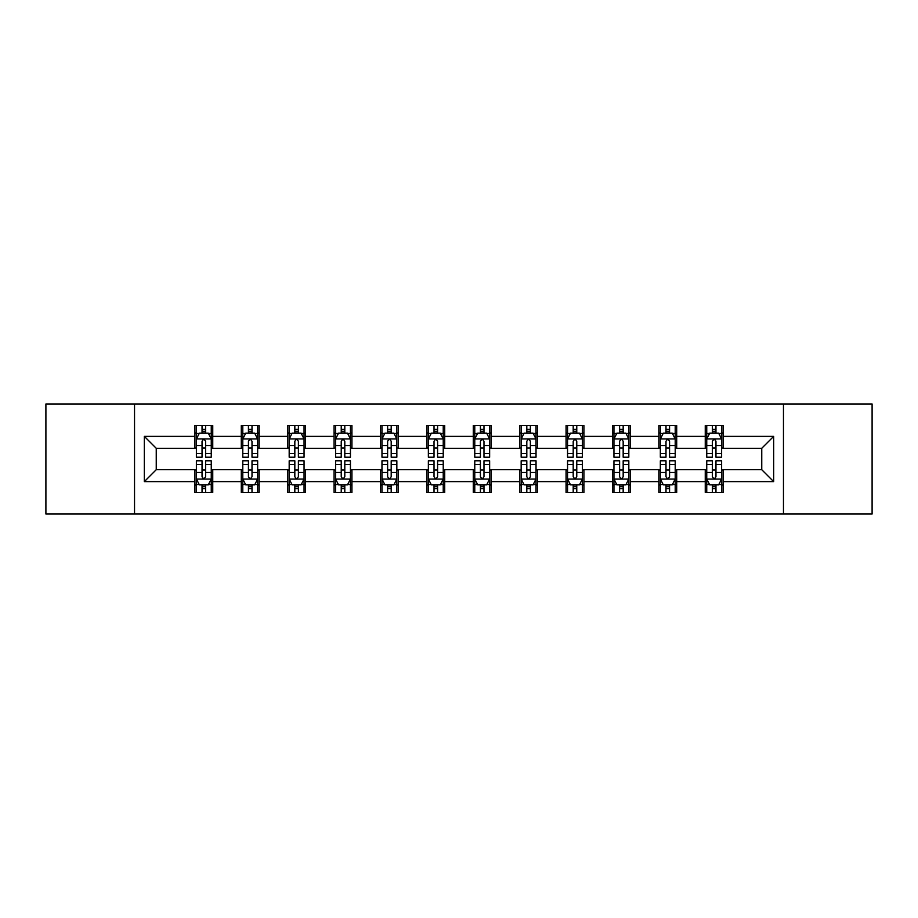 <?xml version="1.0" encoding="UTF-8"?>
<svg xmlns="http://www.w3.org/2000/svg" width="918" height="918" viewBox="0 0 918 918"><rect width="100%" height="100%" fill="white"/><g stroke="black" fill="none" stroke-linecap="round" stroke-linejoin="round"><path stroke-width="1.38" d="M783.467 514.023L872.1 514.023L872.1 403.977L783.467 403.977L783.467 514.023L134.533 514.023L134.533 403.977L45.9 403.977L45.9 514.023L134.533 514.023M783.467 403.977L134.533 403.977M723.097 436.394L723.097 425.539L705.254 425.539L705.254 436.394L676.704 436.394L676.704 425.539L658.86 425.539L658.86 436.394L630.31 436.394L630.31 425.539L612.467 425.539L612.467 436.394L583.917 436.394L583.917 425.539L566.062 425.539L566.062 436.394L537.512 436.394L537.512 425.539L519.668 425.539L519.668 436.394L491.119 436.394L491.119 425.539L473.275 425.539L473.275 436.394L444.725 436.394L444.725 425.539L426.881 425.539L426.881 436.394L398.332 436.394L398.332 425.539L380.488 425.539L380.488 436.394L351.938 436.394L351.938 425.539L334.083 425.539L334.083 436.394L305.533 436.394L305.533 425.539L287.69 425.539L287.69 436.394L259.14 436.394L259.14 425.539L241.296 425.539L241.296 436.394L212.746 436.394L212.746 425.539L194.903 425.539L194.903 436.394L144.344 436.394L144.344 481.606L156.244 469.706L194.903 469.706L194.903 492.461L212.746 492.461L212.746 469.706L241.296 469.706L241.296 492.461L259.14 492.461L259.14 469.706L287.69 469.706L287.69 492.461L305.533 492.461L305.533 469.706L334.083 469.706L334.083 492.461L351.938 492.461L351.938 469.706L380.488 469.706L380.488 492.461L398.332 492.461L398.332 469.706L426.881 469.706L426.881 492.461L444.725 492.461L444.725 469.706L473.275 469.706L473.275 492.461L491.119 492.461L491.119 469.706L519.668 469.706L519.668 492.461L537.512 492.461L537.512 469.706L566.062 469.706L566.062 492.461L583.917 492.461L583.917 469.706L612.467 469.706L612.467 492.461L630.31 492.461L630.31 469.706L658.86 469.706L658.86 492.461L676.704 492.461L676.704 469.706L705.254 469.706L705.254 492.461L723.097 492.461L723.097 469.706L761.756 469.706L761.756 448.294L723.097 448.294L723.097 436.394L773.656 436.394L773.656 481.606L723.097 481.606M705.254 481.606L676.704 481.606M658.86 481.606L630.31 481.606M612.467 481.606L583.917 481.606M566.062 481.606L537.512 481.606M519.668 481.606L491.119 481.606M473.275 481.606L444.725 481.606M426.881 481.606L398.332 481.606M380.488 481.606L351.938 481.606M334.083 481.606L305.533 481.606M287.69 481.606L259.14 481.606M241.296 481.606L212.746 481.606M194.903 481.606L144.344 481.606M705.254 436.394L705.254 448.294L676.704 448.294L676.704 436.394M658.86 436.394L658.86 448.294L630.31 448.294L630.31 436.394M612.467 436.394L612.467 448.294L583.917 448.294L583.917 436.394M566.062 436.394L566.062 448.294L537.512 448.294L537.512 436.394M519.668 436.394L519.668 448.294L491.119 448.294L491.119 436.394M473.275 436.394L473.275 448.294L444.725 448.294L444.725 436.394M426.881 436.394L426.881 448.294L398.332 448.294L398.332 436.394M380.488 436.394L380.488 448.294L351.938 448.294L351.938 436.394M334.083 436.394L334.083 448.294L305.533 448.294L305.533 436.394M287.69 436.394L287.69 448.294L259.14 448.294L259.14 436.394M241.296 436.394L241.296 448.294L212.746 448.294L212.746 436.394M194.903 436.394L194.903 448.294L156.244 448.294L144.344 436.394M156.244 448.294L156.244 469.706M773.656 481.606L761.756 469.706M761.756 448.294L773.656 436.394M194.903 432.975L196.383 432.975M202.04 432.975L205.609 432.975M211.255 432.975L212.746 432.975M194.903 447.995L196.383 447.995M202.04 447.995L205.609 447.995M211.255 447.995L212.746 447.995M194.903 470.005L196.383 470.005M202.04 470.005L205.609 470.005M211.255 470.005L212.746 470.005M194.903 485.025L196.383 485.025M202.04 485.025L205.609 485.025M211.255 485.025L212.746 485.025M241.296 470.005L242.788 470.005M248.434 470.005L252.002 470.005M257.66 470.005L259.14 470.005M241.296 485.025L242.788 485.025M248.434 485.025L252.002 485.025M257.66 485.025L259.14 485.025M241.296 432.975L242.788 432.975M248.434 432.975L252.002 432.975M257.66 432.975L259.14 432.975M241.296 447.995L242.788 447.995M248.434 447.995L252.002 447.995M257.66 447.995L259.14 447.995M287.69 470.005L289.181 470.005M294.827 470.005L298.396 470.005M304.053 470.005L305.533 470.005M287.69 485.025L289.181 485.025M294.827 485.025L298.396 485.025M304.053 485.025L305.533 485.025M287.69 432.975L289.181 432.975M294.827 432.975L298.396 432.975M304.053 432.975L305.533 432.975M287.69 447.995L289.181 447.995M294.827 447.995L298.396 447.995M304.053 447.995L305.533 447.995M334.083 470.005L335.575 470.005M341.232 470.005L344.801 470.005M350.446 470.005L351.938 470.005M334.083 485.025L335.575 485.025M341.232 485.025L344.801 485.025M350.446 485.025L351.938 485.025M334.083 432.975L335.575 432.975M341.232 432.975L344.801 432.975M350.446 432.975L351.938 432.975M334.083 447.995L335.575 447.995M341.232 447.995L344.801 447.995M350.446 447.995L351.938 447.995M380.488 470.005L381.968 470.005M387.625 470.005L391.194 470.005M396.84 470.005L398.332 470.005M380.488 485.025L381.968 485.025M387.625 485.025L391.194 485.025M396.84 485.025L398.332 485.025M380.488 432.975L381.968 432.975M387.625 432.975L391.194 432.975M396.84 432.975L398.332 432.975M380.488 447.995L381.968 447.995M387.625 447.995L391.194 447.995M396.84 447.995L398.332 447.995M426.881 470.005L428.362 470.005M434.019 470.005L437.588 470.005M443.233 470.005L444.725 470.005M426.881 485.025L428.362 485.025M434.019 485.025L437.588 485.025M443.233 485.025L444.725 485.025M426.881 432.975L428.362 432.975M434.019 432.975L437.588 432.975M443.233 432.975L444.725 432.975M426.881 447.995L428.362 447.995M434.019 447.995L437.588 447.995M443.233 447.995L444.725 447.995M473.275 470.005L474.767 470.005M480.412 470.005L483.981 470.005M489.638 470.005L491.119 470.005M473.275 485.025L474.767 485.025M480.412 485.025L483.981 485.025M489.638 485.025L491.119 485.025M473.275 432.975L474.767 432.975M480.412 432.975L483.981 432.975M489.638 432.975L491.119 432.975M473.275 447.995L474.767 447.995M480.412 447.995L483.981 447.995M489.638 447.995L491.119 447.995M519.668 470.005L521.16 470.005M526.806 470.005L530.375 470.005M536.032 470.005L537.512 470.005M519.668 485.025L521.16 485.025M526.806 485.025L530.375 485.025M536.032 485.025L537.512 485.025M519.668 432.975L521.16 432.975M526.806 432.975L530.375 432.975M536.032 432.975L537.512 432.975M519.668 447.995L521.16 447.995M526.806 447.995L530.375 447.995M536.032 447.995L537.512 447.995M566.062 470.005L567.553 470.005M573.199 470.005L576.768 470.005M582.425 470.005L583.917 470.005M566.062 485.025L567.553 485.025M573.199 485.025L576.768 485.025M582.425 485.025L583.917 485.025M566.062 432.975L567.553 432.975M573.199 432.975L576.768 432.975M582.425 432.975L583.917 432.975M566.062 447.995L567.553 447.995M573.199 447.995L576.768 447.995M582.425 447.995L583.917 447.995M612.467 470.005L613.947 470.005M619.604 470.005L623.173 470.005M628.819 470.005L630.31 470.005M612.467 485.025L613.947 485.025M619.604 485.025L623.173 485.025M628.819 485.025L630.31 485.025M612.467 432.975L613.947 432.975M619.604 432.975L623.173 432.975M628.819 432.975L630.31 432.975M612.467 447.995L613.947 447.995M619.604 447.995L623.173 447.995M628.819 447.995L630.31 447.995M658.86 470.005L660.34 470.005M665.998 470.005L669.566 470.005M675.212 470.005L676.704 470.005M658.86 485.025L660.34 485.025M665.998 485.025L669.566 485.025M675.212 485.025L676.704 485.025M658.86 432.975L660.34 432.975M665.998 432.975L669.566 432.975M675.212 432.975L676.704 432.975M658.86 447.995L660.34 447.995M665.998 447.995L669.566 447.995M675.212 447.995L676.704 447.995M705.254 470.005L706.745 470.005M712.391 470.005L715.96 470.005M721.617 470.005L723.097 470.005M705.254 485.025L706.745 485.025M712.391 485.025L715.96 485.025M721.617 485.025L723.097 485.025M705.254 432.975L706.745 432.975M712.391 432.975L715.96 432.975M721.617 432.975L723.097 432.975M705.254 447.995L706.745 447.995M712.391 447.995L715.96 447.995M721.617 447.995L723.097 447.995M205.609 429.406L202.04 429.406M211.255 453.492L205.609 453.492L205.609 457.21L211.255 457.21L211.255 439.068L208.283 433.124L199.367 433.124L196.383 439.068L196.383 457.21L202.04 457.21L202.04 453.492L196.383 453.492M196.383 439.068L196.383 425.539M211.255 439.068L211.255 425.539M202.04 433.124L202.04 425.539M205.609 425.539L205.609 433.124M205.609 453.492L205.609 441.306C204.416 439.011 203.234 439.011 202.04 441.306L202.04 453.492M202.04 488.594L205.609 488.594M196.383 464.508L202.04 464.508L202.04 460.79L196.383 460.79L196.383 478.932L199.367 484.876L208.283 484.876L211.255 478.932L211.255 460.79L205.609 460.79L205.609 464.508L211.255 464.508M211.255 478.932L211.255 492.461M196.383 478.932L196.383 492.461M205.609 484.876L205.609 492.461M202.04 492.461L202.04 484.876M202.04 464.508L202.04 476.694C203.222 478.989 204.416 478.989 205.609 476.694L205.609 464.508M252.002 429.406L248.434 429.406M257.66 453.492L252.002 453.492L252.002 457.21L257.66 457.21L257.66 439.068L254.676 433.124L245.76 433.124L242.788 439.068L242.788 457.21L248.434 457.21L248.434 453.492L242.788 453.492M242.788 439.068L242.788 425.539M257.66 439.068L257.66 425.539M248.434 433.124L248.434 425.539M252.002 425.539L252.002 433.124M252.002 453.492L252.002 441.306C250.821 439.011 249.627 439.011 248.434 441.306L248.434 453.492M298.396 429.406L294.827 429.406M304.053 453.492L298.396 453.492L298.396 457.21L304.053 457.21L304.053 439.068L301.081 433.124L292.154 433.124L289.181 439.068L289.181 457.21L294.827 457.21L294.827 453.492L289.181 453.492M289.181 439.068L289.181 425.539M304.053 439.068L304.053 425.539M294.827 433.124L294.827 425.539M298.396 425.539L298.396 433.124M298.396 453.492L298.396 441.306C297.214 439.011 296.021 439.011 294.827 441.306L294.827 453.492M248.434 488.594L252.002 488.594M242.788 464.508L248.434 464.508L248.434 460.79L242.788 460.79L242.788 478.932L245.76 484.876L254.676 484.876L257.66 478.932L257.66 460.79L252.002 460.79L252.002 464.508L257.66 464.508M257.66 478.932L257.66 492.461M242.788 478.932L242.788 492.461M252.002 484.876L252.002 492.461M248.434 492.461L248.434 484.876M248.434 464.508L248.434 476.694C249.627 478.989 250.809 478.989 252.002 476.694L252.002 464.508M294.827 488.594L298.396 488.594M289.181 464.508L294.827 464.508L294.827 460.79L289.181 460.79L289.181 478.932L292.154 484.876L301.081 484.876L304.053 478.932L304.053 460.79L298.396 460.79L298.396 464.508L304.053 464.508M304.053 478.932L304.053 492.461M289.181 478.932L289.181 492.461M298.396 484.876L298.396 492.461M294.827 492.461L294.827 484.876M294.827 464.508L294.827 476.694C296.021 478.989 297.214 478.989 298.396 476.694L298.396 464.508M344.801 429.406L341.232 429.406M350.446 453.492L344.801 453.492L344.801 457.21L350.446 457.21L350.446 439.068L347.474 433.124L338.547 433.124L335.575 439.068L335.575 457.21L341.232 457.21L341.232 453.492L335.575 453.492M335.575 439.068L335.575 425.539M350.446 439.068L350.446 425.539M341.232 433.124L341.232 425.539M344.801 425.539L344.801 433.124M344.801 453.492L344.801 441.306C343.607 439.011 342.414 439.011 341.232 441.306L341.232 453.492M391.194 429.406L387.625 429.406M396.84 453.492L391.194 453.492L391.194 457.21L396.84 457.21L396.84 439.068L393.868 433.124L384.94 433.124L381.968 439.068L381.968 457.21L387.625 457.21L387.625 453.492L381.968 453.492M381.968 439.068L381.968 425.539M396.84 439.068L396.84 425.539M387.625 433.124L387.625 425.539M391.194 425.539L391.194 433.124M391.194 453.492L391.194 441.306C390.001 439.011 388.819 439.011 387.625 441.306L387.625 453.492M437.588 429.406L434.019 429.406M443.233 453.492L437.588 453.492L437.588 457.21L443.233 457.21L443.233 439.068L440.261 433.124L431.345 433.124L428.362 439.068L428.362 457.21L434.019 457.21L434.019 453.492L428.362 453.492M428.362 439.068L428.362 425.539M443.233 439.068L443.233 425.539M434.019 433.124L434.019 425.539M437.588 425.539L437.588 433.124M437.588 453.492L437.588 441.306C436.394 439.011 435.212 439.011 434.019 441.306L434.019 453.492M341.232 488.594L344.801 488.594M335.575 464.508L341.232 464.508L341.232 460.79L335.575 460.79L335.575 478.932L338.547 484.876L347.474 484.876L350.446 478.932L350.446 460.79L344.801 460.79L344.801 464.508L350.446 464.508M350.446 478.932L350.446 492.461M335.575 478.932L335.575 492.461M344.801 484.876L344.801 492.461M341.232 492.461L341.232 484.876M341.232 464.508L341.232 476.694C342.414 478.989 343.607 478.989 344.801 476.694L344.801 464.508M387.625 488.594L391.194 488.594M381.968 464.508L387.625 464.508L387.625 460.79L381.968 460.79L381.968 478.932L384.94 484.876L393.868 484.876L396.84 478.932L396.84 460.79L391.194 460.79L391.194 464.508L396.84 464.508M396.84 478.932L396.84 492.461M381.968 478.932L381.968 492.461M391.194 484.876L391.194 492.461M387.625 492.461L387.625 484.876M387.625 464.508L387.625 476.694C388.807 478.989 390.001 478.989 391.194 476.694L391.194 464.508M434.019 488.594L437.588 488.594M428.362 464.508L434.019 464.508L434.019 460.79L428.362 460.79L428.362 478.932L431.345 484.876L440.261 484.876L443.233 478.932L443.233 460.79L437.588 460.79L437.588 464.508L443.233 464.508M443.233 478.932L443.233 492.461M428.362 478.932L428.362 492.461M437.588 484.876L437.588 492.461M434.019 492.461L434.019 484.876M434.019 464.508L434.019 476.694C435.201 478.989 436.394 478.989 437.588 476.694L437.588 464.508M483.981 429.406L480.412 429.406M489.638 453.492L483.981 453.492L483.981 457.21L489.638 457.21L489.638 439.068L486.655 433.124L477.739 433.124L474.767 439.068L474.767 457.21L480.412 457.21L480.412 453.492L474.767 453.492M474.767 439.068L474.767 425.539M489.638 439.068L489.638 425.539M480.412 433.124L480.412 425.539M483.981 425.539L483.981 433.124M483.981 453.492L483.981 441.306C482.799 439.011 481.606 439.011 480.412 441.306L480.412 453.492M480.412 488.594L483.981 488.594M474.767 464.508L480.412 464.508L480.412 460.79L474.767 460.79L474.767 478.932L477.739 484.876L486.655 484.876L489.638 478.932L489.638 460.79L483.981 460.79L483.981 464.508L489.638 464.508M489.638 478.932L489.638 492.461M474.767 478.932L474.767 492.461M483.981 484.876L483.981 492.461M480.412 492.461L480.412 484.876M480.412 464.508L480.412 476.694C481.606 478.989 482.788 478.989 483.981 476.694L483.981 464.508M530.375 429.406L526.806 429.406M536.032 453.492L530.375 453.492L530.375 457.21L536.032 457.21L536.032 439.068L533.06 433.124L524.132 433.124L521.16 439.068L521.16 457.21L526.806 457.21L526.806 453.492L521.16 453.492M521.16 439.068L521.16 425.539M536.032 439.068L536.032 425.539M526.806 433.124L526.806 425.539M530.375 425.539L530.375 433.124M530.375 453.492L530.375 441.306C529.193 439.011 527.999 439.011 526.806 441.306L526.806 453.492M526.806 488.594L530.375 488.594M521.16 464.508L526.806 464.508L526.806 460.79L521.16 460.79L521.16 478.932L524.132 484.876L533.06 484.876L536.032 478.932L536.032 460.79L530.375 460.79L530.375 464.508L536.032 464.508M536.032 478.932L536.032 492.461M521.16 478.932L521.16 492.461M530.375 484.876L530.375 492.461M526.806 492.461L526.806 484.876M526.806 464.508L526.806 476.694C527.999 478.989 529.181 478.989 530.375 476.694L530.375 464.508M576.768 429.406L573.199 429.406M582.425 453.492L576.768 453.492L576.768 457.21L582.425 457.21L582.425 439.068L579.453 433.124L570.526 433.124L567.553 439.068L567.553 457.21L573.199 457.21L573.199 453.492L567.553 453.492M567.553 439.068L567.553 425.539M582.425 439.068L582.425 425.539M573.199 433.124L573.199 425.539M576.768 425.539L576.768 433.124M576.768 453.492L576.768 441.306C575.586 439.011 574.393 439.011 573.199 441.306L573.199 453.492M573.199 488.594L576.768 488.594M567.553 464.508L573.199 464.508L573.199 460.79L567.553 460.79L567.553 478.932L570.526 484.876L579.453 484.876L582.425 478.932L582.425 460.79L576.768 460.79L576.768 464.508L582.425 464.508M582.425 478.932L582.425 492.461M567.553 478.932L567.553 492.461M576.768 484.876L576.768 492.461M573.199 492.461L573.199 484.876M573.199 464.508L573.199 476.694C574.393 478.989 575.586 478.989 576.768 476.694L576.768 464.508M623.173 429.406L619.604 429.406M628.819 453.492L623.173 453.492L623.173 457.21L628.819 457.21L628.819 439.068L625.846 433.124L616.919 433.124L613.947 439.068L613.947 457.21L619.604 457.21L619.604 453.492L613.947 453.492M613.947 439.068L613.947 425.539M628.819 439.068L628.819 425.539M619.604 433.124L619.604 425.539M623.173 425.539L623.173 433.124M623.173 453.492L623.173 441.306C621.979 439.011 620.786 439.011 619.604 441.306L619.604 453.492M619.604 488.594L623.173 488.594M613.947 464.508L619.604 464.508L619.604 460.79L613.947 460.79L613.947 478.932L616.919 484.876L625.846 484.876L628.819 478.932L628.819 460.79L623.173 460.79L623.173 464.508L628.819 464.508M628.819 478.932L628.819 492.461M613.947 478.932L613.947 492.461M623.173 484.876L623.173 492.461M619.604 492.461L619.604 484.876M619.604 464.508L619.604 476.694C620.786 478.989 621.979 478.989 623.173 476.694L623.173 464.508M669.566 429.406L665.998 429.406M675.212 453.492L669.566 453.492L669.566 457.21L675.212 457.21L675.212 439.068L672.24 433.124L663.324 433.124L660.34 439.068L660.34 457.21L665.998 457.21L665.998 453.492L660.34 453.492M660.34 439.068L660.34 425.539M675.212 439.068L675.212 425.539M665.998 433.124L665.998 425.539M669.566 425.539L669.566 433.124M669.566 453.492L669.566 441.306C668.373 439.011 667.191 439.011 665.998 441.306L665.998 453.492M665.998 488.594L669.566 488.594M660.34 464.508L665.998 464.508L665.998 460.79L660.34 460.79L660.34 478.932L663.324 484.876L672.24 484.876L675.212 478.932L675.212 460.79L669.566 460.79L669.566 464.508L675.212 464.508M675.212 478.932L675.212 492.461M660.34 478.932L660.34 492.461M669.566 484.876L669.566 492.461M665.998 492.461L665.998 484.876M665.998 464.508L665.998 476.694C667.179 478.989 668.373 478.989 669.566 476.694L669.566 464.508M715.96 429.406L712.391 429.406M721.617 453.492L715.96 453.492L715.96 457.21L721.617 457.21L721.617 439.068L718.633 433.124L709.717 433.124L706.745 439.068L706.745 457.21L712.391 457.21L712.391 453.492L706.745 453.492M706.745 439.068L706.745 425.539M721.617 439.068L721.617 425.539M712.391 433.124L712.391 425.539M715.96 425.539L715.96 433.124M715.96 453.492L715.96 441.306C714.778 439.011 713.584 439.011 712.391 441.306L712.391 453.492M712.391 488.594L715.96 488.594M706.745 464.508L712.391 464.508L712.391 460.79L706.745 460.79L706.745 478.932L709.717 484.876L718.633 484.876L721.617 478.932L721.617 460.79L715.96 460.79L715.96 464.508L721.617 464.508M721.617 478.932L721.617 492.461M706.745 478.932L706.745 492.461M715.96 484.876L715.96 492.461M712.391 492.461L712.391 484.876M712.391 464.508L712.391 476.694C713.584 478.989 714.766 478.989 715.96 476.694L715.96 464.508M211.186 438.93L196.463 438.93M196.383 433.48L199.183 433.48M208.466 433.48L211.255 433.48M202.04 445.517L196.383 445.517M211.255 445.517L205.609 445.517M205.609 431.299L202.04 431.299M196.463 479.07L211.186 479.07M211.255 484.52L208.466 484.52M199.183 484.52L196.383 484.52M205.609 472.483L211.255 472.483M196.383 472.483L202.04 472.483M202.04 486.701L205.609 486.701M257.579 438.93L242.857 438.93M242.788 433.48L245.576 433.48M254.86 433.48L257.66 433.48M248.434 445.517L242.788 445.517M257.66 445.517L252.002 445.517M252.002 431.299L248.434 431.299M303.973 438.93L289.25 438.93M289.181 433.48L291.97 433.48M301.253 433.48L304.053 433.48M294.827 445.517L289.181 445.517M304.053 445.517L298.396 445.517M298.396 431.299L294.827 431.299M242.857 479.07L257.579 479.07M257.66 484.52L254.86 484.52M245.576 484.52L242.788 484.52M252.002 472.483L257.66 472.483M242.788 472.483L248.434 472.483M248.434 486.701L252.002 486.701M289.25 479.07L303.973 479.07M304.053 484.52L301.253 484.52M291.97 484.52L289.181 484.52M298.396 472.483L304.053 472.483M289.181 472.483L294.827 472.483M294.827 486.701L298.396 486.701M350.366 438.93L335.655 438.93M335.575 433.48L338.375 433.48M347.647 433.48L350.446 433.48M341.232 445.517L335.575 445.517M350.446 445.517L344.801 445.517M344.801 431.299L341.232 431.299M396.771 438.93L382.049 438.93M381.968 433.48L384.768 433.48M394.051 433.48L396.84 433.48M387.625 445.517L381.968 445.517M396.84 445.517L391.194 445.517M391.194 431.299L387.625 431.299M443.164 438.93L428.442 438.93M428.362 433.48L431.162 433.48M440.445 433.48L443.233 433.48M434.019 445.517L428.362 445.517M443.233 445.517L437.588 445.517M437.588 431.299L434.019 431.299M335.655 479.07L350.366 479.07M350.446 484.52L347.647 484.52M338.375 484.52L335.575 484.52M344.801 472.483L350.446 472.483M335.575 472.483L341.232 472.483M341.232 486.701L344.801 486.701M382.049 479.07L396.771 479.07M396.84 484.52L394.051 484.52M384.768 484.52L381.968 484.52M391.194 472.483L396.84 472.483M381.968 472.483L387.625 472.483M387.625 486.701L391.194 486.701M428.442 479.07L443.164 479.07M443.233 484.52L440.445 484.52M431.162 484.52L428.362 484.52M437.588 472.483L443.233 472.483M428.362 472.483L434.019 472.483M434.019 486.701L437.588 486.701M489.558 438.93L474.836 438.93M474.767 433.48L477.555 433.48M486.838 433.48L489.638 433.48M480.412 445.517L474.767 445.517M489.638 445.517L483.981 445.517M483.981 431.299L480.412 431.299M474.836 479.07L489.558 479.07M489.638 484.52L486.838 484.52M477.555 484.52L474.767 484.52M483.981 472.483L489.638 472.483M474.767 472.483L480.412 472.483M480.412 486.701L483.981 486.701M535.951 438.93L521.229 438.93M521.16 433.48L523.948 433.48M533.232 433.48L536.032 433.48M526.806 445.517L521.16 445.517M536.032 445.517L530.375 445.517M530.375 431.299L526.806 431.299M521.229 479.07L535.951 479.07M536.032 484.52L533.232 484.52M523.948 484.52L521.16 484.52M530.375 472.483L536.032 472.483M521.16 472.483L526.806 472.483M526.806 486.701L530.375 486.701M582.345 438.93L567.634 438.93M567.553 433.48L570.353 433.48M579.625 433.48L582.425 433.48M573.199 445.517L567.553 445.517M582.425 445.517L576.768 445.517M576.768 431.299L573.199 431.299M567.634 479.07L582.345 479.07M582.425 484.52L579.625 484.52M570.353 484.52L567.553 484.52M576.768 472.483L582.425 472.483M567.553 472.483L573.199 472.483M573.199 486.701L576.768 486.701M628.75 438.93L614.027 438.93M613.947 433.48L616.747 433.48M626.03 433.48L628.819 433.48M619.604 445.517L613.947 445.517M628.819 445.517L623.173 445.517M623.173 431.299L619.604 431.299M614.027 479.07L628.75 479.07M628.819 484.52L626.03 484.52M616.747 484.52L613.947 484.52M623.173 472.483L628.819 472.483M613.947 472.483L619.604 472.483M619.604 486.701L623.173 486.701M675.143 438.93L660.421 438.93M660.34 433.48L663.14 433.48M672.424 433.48L675.212 433.48M665.998 445.517L660.34 445.517M675.212 445.517L669.566 445.517M669.566 431.299L665.998 431.299M660.421 479.07L675.143 479.07M675.212 484.52L672.424 484.52M663.14 484.52L660.34 484.52M669.566 472.483L675.212 472.483M660.34 472.483L665.998 472.483M665.998 486.701L669.566 486.701M721.537 438.93L706.814 438.93M706.745 433.48L709.534 433.48M718.817 433.48L721.617 433.48M712.391 445.517L706.745 445.517M721.617 445.517L715.96 445.517M715.96 431.299L712.391 431.299M706.814 479.07L721.537 479.07M721.617 484.52L718.817 484.52M709.534 484.52L706.745 484.52M715.96 472.483L721.617 472.483M706.745 472.483L712.391 472.483M712.391 486.701L715.96 486.701"/></g></svg>
